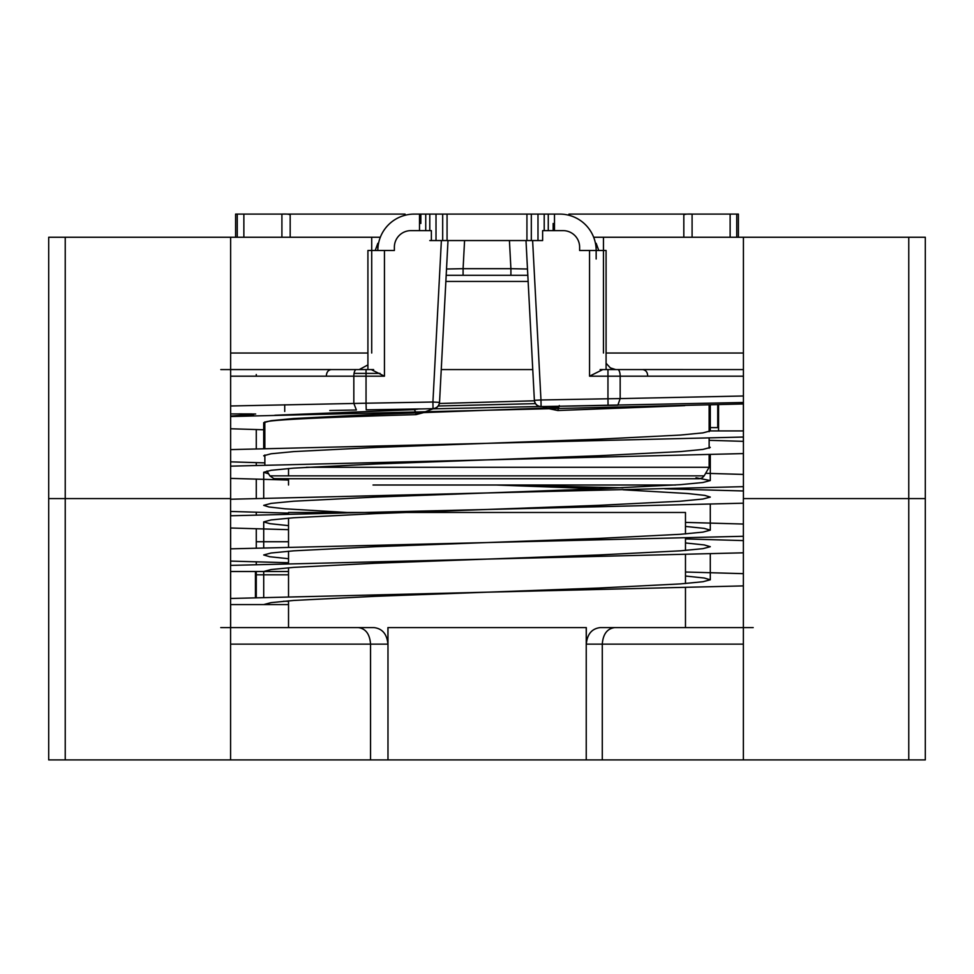 <?xml version="1.0" encoding="UTF-8"?>
<svg xmlns="http://www.w3.org/2000/svg" width="974" height="974" viewBox="0 0 974 974"><rect width="100%" height="100%" fill="white"/><g stroke="black" fill="none" stroke-linecap="round" stroke-linejoin="round"><path stroke-width="1.46" d="M527.811 275.289L446.189 275.289L527.811 275.289L510.912 275.289L510.912 268.678L527.482 269.019L527.981 278.442M463.088 275.289L463.088 268.678L446.518 269.019L439.53 402.396L432.919 402.019L433.04 408.666L405.513 409.299L414.315 409.664L418.942 408.946M446.518 269.019L448.003 240.554L525.997 240.554L527.506 269.542M445.861 281.449L528.139 281.449M534.385 400.509L534.373 400.314A6.611 6.611 0 0 0 541.094 406.584C537.246 406.219 535.006 404.125 534.373 400.314L528.164 282.022M743.418 376.183L647.686 376.183C647.637 372.372 645.981 370.169 642.755 369.572L602.772 369.572L589.55 376.183L589.55 250.488L579.627 250.488L579.627 247.177A16.534 16.534 180 0 0 563.082 230.631L542.628 230.631L542.628 240.554L525.997 240.554L534.373 400.314L540.972 399.973L532.62 240.554M439.53 402.359C438.933 406.073 436.766 408.167 433.04 408.63A6.611 6.611 0 0 0 439.53 402.396L448.003 240.554L431.372 240.554L431.372 230.631L410.918 230.631A16.534 16.534 180 0 0 394.373 247.177L394.373 250.488L367.916 250.488L367.916 369.572L359.576 369.56M441.246 369.572L532.754 369.572M598.779 250.488L596.161 243.305L596.161 258.987M378.557 243.305L377.839 243.305L377.839 250.488A36.391 36.391 -0 0 1 414.23 214.097L419.514 214.097L419.514 230.631M377.839 243.305L375.221 250.488M439.371 403.492L534.409 400.801M230.631 405.988L366.041 403.212L366.224 409.835L420.318 408.91M329.784 410.517L356.326 410.005M540.436 406.596L617.833 405.221L620.17 398.597L743.418 395.992M589.55 376.183L607.959 376.183L607.959 398.78L540.972 399.973L541.094 406.584L743.418 402.493M589.55 250.488L606.084 250.488L606.084 369.572L615.385 369.56M596.161 243.305L595.443 243.305M251.803 413.913L230.631 413.938M356.387 409.993L353.83 403.382L353.83 376.183A6.611 2.447 -90 0 1 356.277 369.572L371.228 369.572L384.45 376.183L384.45 250.488M264.867 423.166L264.246 423.154L264.867 423.166M438.227 406L535.457 403.626M274.826 415.241L414.315 409.664L415.63 411.905M356.277 369.572L331.245 369.572C328.177 369.998 326.534 372.202 326.314 376.183L230.631 376.183M541.106 406.499L433.004 408.837L425.516 411.673M423.653 412.599L416.032 414.632C327.447 417.249 263.674 419.879 264.867 422.497L264.843 421.912M415.849 412.879L416.032 414.632M684.832 405.634L557.834 410.529L549.458 408.8M547.291 408.009L542.421 406.56M306.372 467.276L709.133 467.276L709.133 454.602M709.133 448.21L709.133 438.069M709.133 431.677L709.133 404.989M274.802 478.733L699.198 478.733L702.266 477.844L704.165 475.86L709.133 467.276M617.723 369.572L627.585 369.572L617.723 369.572A6.611 2.447 90 0 1 620.17 376.183L620.17 398.597L607.959 398.78L608.068 405.391M354.061 373.383L380.079 373.383M220.806 369.572L331.245 369.572M642.755 369.572L743.418 369.572L642.84 369.56M526.934 214.097L526.934 240.554L447.066 240.554L447.066 214.097L559.77 214.097A36.391 36.391 180 0 1 596.161 250.488M447.066 240.554L442.683 240.554L442.683 214.097L429.79 214.097L429.79 230.631M436.011 214.097L436.011 240.554L442.683 240.554M436.011 240.554L429.79 240.554M526.934 240.554L537.989 240.554L537.989 214.097M420.841 223.46L420.841 214.097L413.171 214.11M412.209 214.146L411.491 214.195M429.79 214.097L419.514 214.097M447.066 214.097L442.683 214.097M282.716 214.097L405.074 214.097L282.716 214.097M237.254 237.254L237.254 214.097L237.254 237.254L237.254 214.097L235.598 214.097L281.912 214.097C286.953 213.89 289.716 214.207 290.179 215.047L290.179 237.254M405.074 215.266L405.074 214.097M391.073 214.097L384.45 214.097M243.865 214.097L237.254 214.097L243.865 214.097L243.865 237.254M235.598 237.254L235.598 214.097M683.821 237.254L683.821 215.047C684.272 214.207 687.035 213.89 692.088 214.097L738.402 214.097L738.402 237.254M568.926 215.266L568.926 214.097L691.272 214.097M589.55 214.097L582.927 214.097M568.926 214.097L692.088 214.097L692.088 237.254M736.746 237.254L736.746 214.097M718.556 404.721L718.556 430.922M255.444 571.507L255.444 597.707M743.418 437.034L230.631 449.611M230.631 461.846L264.867 462.881M705.651 473.303L743.418 474.423M743.418 486.659L230.582 499.236M230.582 511.46L288.523 513.115M685.477 522.393L743.369 524.049M743.369 536.272L230.582 548.849M230.582 561.085L288.523 562.741M685.477 572.006L743.369 573.662M743.369 585.898L230.582 598.474M743.418 430.922L710.289 430.922L702.936 432.882L680.376 435.061L598.645 439.189L375.355 447.456L293.649 451.595L271.076 453.774L263.711 455.735L264.867 456.477M696.008 477.759L710.289 480.547L702.899 482.507L680.327 484.675L598.645 488.814L375.355 497.081L293.685 501.208L271.101 503.388L263.711 505.348L268.97 506.991L285.224 508.818L346.988 512.47M685.477 526.423L704.214 528.383L710.289 530.16L702.899 532.121L680.315 534.3L598.645 538.427L375.355 546.694L293.673 550.834L271.101 553.001L263.711 554.961L269.786 556.738L288.523 558.711M685.477 576.036L704.214 578.008L710.289 579.786L702.924 581.734L680.351 583.913L598.645 588.053L375.355 596.319L293.624 600.459L271.064 602.626L263.711 604.586L230.582 604.586M743.418 403.954L230.631 416.531M230.631 428.767L264.867 429.802M709.133 440.321L743.418 441.344M743.418 453.58L230.631 466.156M230.631 478.392L288.523 480.036M501.598 485.015L622.983 487.84M664.804 488.814L743.418 490.969M743.369 503.193L230.582 515.77M230.582 528.005L288.523 529.661M685.477 538.926L743.369 540.582M743.369 552.818L230.582 565.395M685.477 542.956L704.214 544.929L710.289 546.706L702.924 548.654L680.351 550.834L598.645 554.973L375.355 563.24L293.624 567.379L271.064 569.547L263.711 571.507L230.582 571.507M558.139 407.607L375.355 414.388L293.649 418.516L271.076 420.695L263.711 422.655L264.867 423.398M709.133 446.713L710.289 447.468L702.899 449.428L680.327 451.595L598.645 455.735L375.355 464.001L293.685 468.129L271.101 470.308L263.711 472.268L268.678 473.863M496.168 485.015L598.645 488.814M622.983 489.788L687.62 493.514L704.738 495.389L710.289 497.081L702.899 499.041L680.315 501.22L598.645 505.348L375.355 513.615L293.673 517.754L271.101 519.921L263.711 521.881L269.786 523.659L288.523 525.631M288.523 571.507L263.711 571.507L263.711 597.476M288.523 604.586L263.711 604.586M283.434 601.275L288.523 601.275L283.434 601.275M256.272 571.507L256.272 574.818L288.523 574.818L256.272 574.818L256.272 597.683M256.272 528.797L256.272 548.07M256.272 561.876L256.272 564.603M256.272 374.527L256.272 376.183M256.272 429.558L256.272 448.831M256.272 462.638L256.272 465.365M256.272 479.171L256.272 498.445M256.272 512.251L256.272 514.99M717.728 404.746L717.728 427.61L709.133 427.61L717.728 427.61M380.335 237.254L48.7 237.254L48.7 498.578L65.234 498.578L48.7 498.578L48.7 759.903L925.3 759.903L908.766 759.903L908.766 498.578L743.418 498.578L743.418 237.254L593.665 237.254M925.3 759.903L925.3 498.578L908.766 498.578L925.3 498.578L925.3 237.254L743.418 237.254M606.084 363.253L610.369 367.904L615.714 369.572M647.686 376.183L607.959 376.183L607.959 369.572L600.118 369.572M367.916 364.909L359.236 369.572L373.626 369.572M230.631 237.254L230.631 498.578L65.234 498.578L230.582 498.578L230.582 759.903M743.369 490.969L743.369 486.659M743.369 474.423L743.369 453.58M743.369 441.344L743.369 437.034M743.369 430.922L743.369 403.954M371.715 353.026L371.715 237.254M603.454 353.026L603.454 237.254M373.018 485.015L675.627 485.015L373.018 485.015M365.761 759.903L289.996 759.903M492.807 759.903L413.402 759.903M432.407 759.903L415.192 759.903M689.105 759.903L599.254 759.903M652.312 759.903L638.274 759.903M65.234 237.254L65.234 759.903L48.7 759.903M790.584 759.903L698.991 759.903M588.856 759.903L504.471 759.903M518.825 759.903L521.053 759.903M400.838 759.903L388.017 759.903M186.144 759.903L184.89 759.903M288.523 600.848L288.523 627.585L230.582 627.585L373.882 627.585C382.283 628.522 386.97 634.037 387.92 644.131L387.92 627.585L586.299 627.585L586.299 644.131C587.249 634.05 591.936 628.534 600.374 627.585L743.369 627.585L600.374 627.585M230.582 644.131L370.546 644.131C369.803 634.098 365.713 628.583 358.286 627.585M586.299 644.131L602.285 644.131C603.04 634.098 607.204 628.583 614.764 627.585M743.369 759.903L743.369 498.578L908.766 498.578L908.766 237.254M753.194 627.585L743.369 627.585L753.194 627.585M230.631 498.578L230.631 499.236M230.631 511.472L230.631 515.77M230.631 528.005L230.631 548.849M230.631 561.085L230.631 565.395M230.631 571.507L230.631 598.474M230.631 604.586L230.631 627.585M230.582 627.585L220.757 627.585M743.369 644.131L602.285 644.131L602.285 759.903M586.238 627.585L586.238 759.903M387.981 627.585L387.981 759.903M387.92 644.131L370.546 644.131L370.546 759.903M288.523 627.585L373.882 627.585M685.477 533.898L685.477 512.47L288.523 512.47L288.523 514.126M509.426 240.554L510.912 268.678L463.088 268.678L464.574 240.554M441.38 240.554L432.919 402.019L366.041 403.212L366.041 376.183L384.45 376.183M405.513 409.299L413.573 409.056M553.159 230.631L553.159 223.46M230.631 416.068L253.837 414.474M326.314 376.183L366.041 376.183L366.041 369.572M264.818 421.925L264.867 448.588M559.295 405.561L557.834 410.529M267.01 470.978L269.835 475.86L704.165 475.86M554.486 214.097L554.486 230.631M531.317 214.097L531.317 240.554M544.21 214.097L544.21 230.631M548.265 214.097L548.265 230.631M425.735 214.097L425.735 230.631M281.912 214.097L281.912 237.254M730.135 214.097L730.135 237.254M288.523 541.739L256.272 541.739M743.418 353.026L606.084 353.026M367.916 353.026L230.631 353.026M255.687 414.011L238.971 413.877M264.867 465.122L264.867 454.98M269.835 475.86L273.962 478.672L288.523 478.733L288.523 485.015M685.477 478.733L699.381 478.733L702.266 477.844M284.725 411.454L284.725 404.758M230.631 369.56L331.16 369.56M263.711 422.655L263.711 448.624M263.711 472.28L263.711 498.238M263.711 521.906L263.711 547.851M710.289 404.953L710.289 430.922M710.289 454.578L710.289 480.523M710.289 504.191L710.289 530.148M710.289 553.816L710.289 579.774M288.523 475.86L288.523 468.531M288.523 518.144L288.523 547.205M288.523 551.223L288.523 563.739M288.523 567.769L288.523 596.818M685.477 537.928L685.477 550.444M685.477 554.474L685.477 583.523M685.477 587.553L685.477 627.585"/></g></svg>
